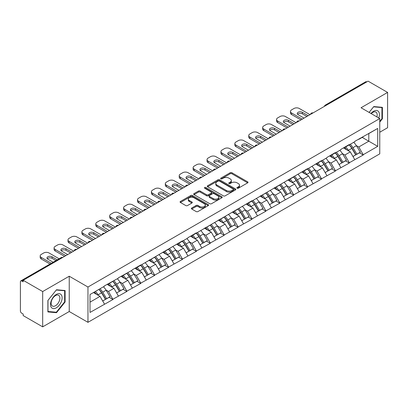 <?xml version="1.0" encoding="UTF-8"?>
<svg xmlns="http://www.w3.org/2000/svg" width="408" height="408" viewBox="0 0 408 408"><rect width="100%" height="100%" fill="white"/><g stroke="black" fill="none" stroke-linecap="round" stroke-linejoin="round"><path stroke-width="0.61" d="M237.135 188.216A0.867 0.5 0 0 0 238.359 188.216L247.656 182.85A1.239 0.714 0 0 0 248.018 182.345A1.239 0.714 0 0 0 247.656 181.841L231.907 172.747A1.239 0.714 0 0 0 230.158 172.747L220.866 178.118A0.867 0.5 0 0 0 220.611 178.469A0.867 0.5 0 0 0 220.866 178.821A0.867 0.5 0 0 0 222.09 178.821L223.293 178.128A3.958 2.285 0 0 1 228.888 178.128L230.204 178.888A3.958 2.285 0 0 1 231.362 180.504A3.958 2.285 0 0 1 230.204 182.121L229 182.815A0.867 0.5 0 0 0 228.745 183.166A0.867 0.5 0 0 0 229 183.518A0.867 0.5 0 0 0 230.224 183.518L231.428 182.825A3.958 2.285 0 0 1 237.028 182.825L238.338 183.585A3.958 2.285 0 0 1 239.496 185.201A3.958 2.285 0 0 1 238.338 186.818L237.135 187.512A0.867 0.5 0 0 0 236.88 187.864A0.867 0.5 0 0 0 237.135 188.216L237.135 187.512M191.755 208.004A1.239 0.714 0 0 0 191.393 208.508A1.239 0.714 0 0 0 191.755 209.013L196.171 211.563A1.239 0.714 0 0 0 197.921 211.563L208.243 205.606A1.239 0.714 0 0 0 208.605 205.102A1.239 0.714 0 0 0 208.243 204.597L192.499 195.503A1.239 0.714 0 0 0 190.745 195.503L180.423 201.465A1.239 0.714 0 0 0 180.061 201.97A1.239 0.714 0 0 0 180.423 202.475L185.762 205.556A1.239 0.714 0 0 0 187.512 205.556L191.928 203.006A1.239 0.714 0 0 0 192.29 202.501A1.239 0.714 0 0 0 191.928 201.996L189.281 200.466A3.31 1.913 0 0 1 188.312 199.114A3.31 1.913 0 0 1 190.358 197.35A3.31 1.913 0 0 1 193.963 197.763L204.332 203.75A3.31 1.913 0 0 1 205.3 205.102A3.31 1.913 0 0 1 203.255 206.866A3.31 1.913 0 0 1 199.65 206.453L197.921 205.454A1.239 0.714 0 0 0 196.171 205.454L191.755 208.004L191.755 209.013L196.171 206.484L196.171 205.454M69.243 276.221L42.682 291.552L23.164 280.286L368.082 81.146L387.6 92.417L361.039 107.753L379.756 118.555L87.96 287.023L69.243 276.221L69.243 311.518L87.96 322.325L87.96 287.023M223.38 195.855A1.239 0.714 0 0 0 225.129 195.855L235.452 189.899A1.239 0.714 0 0 0 235.814 189.394A1.239 0.714 0 0 0 235.452 188.889L219.703 179.795A1.239 0.714 0 0 0 217.954 179.795L207.631 185.757A1.239 0.714 0 0 0 207.269 186.262A1.239 0.714 0 0 0 207.631 186.767L223.38 195.855M204.959 188.404A0.867 0.5 0 0 1 205.836 188.527L205.836 187.496L221.85 196.743A1.239 0.714 0 0 1 222.212 197.248A1.239 0.714 0 0 1 221.85 197.752L211.523 203.709A1.239 0.714 0 0 1 209.773 203.709L194.029 194.621L194.029 193.611A1.239 0.714 0 0 0 193.667 194.116A1.239 0.714 0 0 0 194.029 194.621M194.029 193.611L198.446 191.056A1.239 0.714 0 0 1 200.195 191.056L206.581 194.744A1.239 0.714 0 0 0 208.33 194.744L211.262 193.055A1.239 0.714 0 0 0 211.625 192.55A1.239 0.714 0 0 0 211.262 192.046L204.612 188.205A0.867 0.5 0 0 1 204.362 187.853A0.867 0.5 0 0 1 204.893 187.389A0.867 0.5 0 0 1 205.836 187.496M87.96 322.325L379.756 153.857L379.756 118.555M98.894 289.41A8.446 4.876 -120 0 1 101.786 292.786L105.718 299.288L109.15 297.305L112.96 299.503L108.502 291.475L106.034 290.052M112.96 299.503L90.01 312.446L90.01 294.535L104.489 286.176L104.489 285.865L118.397 278.149L118.397 277.838L132.299 270.121L132.299 269.81L140.765 264.925L140.765 265.236L182.478 240.842L182.478 241.154L187.915 238.012L187.915 237.706L196.381 232.815L196.381 233.126L251.996 200.705L251.996 201.016L307.612 168.596L307.612 168.907L321.514 160.568L321.514 160.88L326.951 157.738L326.951 157.432L335.417 152.541L335.417 152.852L340.853 149.716L340.853 149.404L349.319 144.514L349.319 144.825L354.756 141.688L354.756 141.377L377.706 128.438L377.706 146.345L363.222 154.703L358.77 146.987L356.301 145.559M349.161 144.916A8.446 4.876 -120 0 1 352.048 148.298L355.985 154.795L359.417 152.816L363.222 155.014L363.222 154.703M363.222 155.014L349.319 162.731L344.862 155.014L342.394 153.587M335.254 152.944A8.446 4.876 -120 0 1 338.145 156.325L342.082 162.823L345.515 160.844L349.319 163.042L349.319 162.731M349.319 163.042L335.417 170.758L330.959 163.042L328.491 161.614M321.351 160.971A8.446 4.876 -120 0 1 324.243 164.353L328.18 170.85L331.607 168.871L335.417 171.069L335.417 170.758M335.417 171.069L321.514 178.786L317.057 171.069L314.588 169.641M307.448 168.999A8.446 4.876 -120 0 1 310.34 172.38L314.272 178.877L317.705 176.899L321.514 179.097L321.514 178.786M321.514 179.097L307.612 186.813L303.154 179.097L300.686 177.669M293.546 177.026A8.446 4.876 -120 0 1 296.438 180.407L300.37 186.905L303.802 184.926L307.612 187.124L307.612 186.813M307.612 187.124L293.704 194.84L289.252 187.124L286.778 185.696M279.638 185.054A8.446 4.876 -120 0 1 282.53 188.435L286.467 194.932L289.899 192.953L293.704 195.151L293.704 194.84M293.704 195.151L279.801 202.868L275.344 195.151L272.875 193.724M265.736 193.081A8.446 4.876 -120 0 1 268.627 196.462L272.564 202.96L275.997 200.981L279.801 203.179L279.801 202.868M279.801 203.179L265.899 210.895L261.441 203.179L258.973 201.751M251.833 201.108A8.446 4.876 -120 0 1 254.725 204.49L258.662 210.987L262.089 209.008L265.899 211.206L265.899 210.895M265.899 211.206L251.996 218.923L247.539 211.206L245.07 209.778M237.93 209.136A8.446 4.876 -120 0 1 240.822 212.517L244.754 219.014L248.186 217.036L251.996 219.234L251.996 218.923M251.996 219.234L238.088 226.95L233.636 219.234L231.168 217.806M224.028 217.163A8.446 4.876 -120 0 1 226.914 220.544L230.851 227.042L234.284 225.063L238.088 227.256L238.088 226.95M238.088 227.256L224.186 234.977L219.728 227.256L217.26 225.833M210.12 225.191A8.446 4.876 -120 0 1 213.012 228.572L216.949 235.069L220.381 233.085L224.186 235.283L224.186 234.977M224.186 235.283L210.283 243.005L205.826 235.283L203.357 233.861M196.217 233.218A8.446 4.876 -120 0 1 199.109 236.599L203.046 243.097L206.479 241.113L210.283 243.311L210.283 243.005M210.283 243.311L196.381 251.032L191.923 243.311L189.455 241.888M182.315 241.245A8.446 4.876 -120 0 1 185.207 244.627L189.144 251.124L192.571 249.14L196.381 251.338L196.381 251.032M196.381 251.338L182.478 259.06L178.021 251.338L175.552 249.915M168.412 249.273A8.446 4.876 -120 0 1 171.304 252.654L175.236 259.151L178.668 257.168L182.478 259.366L182.478 259.06M182.478 259.366L168.57 267.087L164.118 259.366L161.65 257.943M154.51 257.3A8.446 4.876 -120 0 1 157.396 260.681L161.333 267.179L164.766 265.195L168.57 267.393L168.57 267.087M168.57 267.393L154.668 275.114L150.21 267.393L147.742 265.97M140.602 265.327A8.446 4.876 -120 0 1 143.494 268.709L147.431 275.206L150.863 273.222L154.668 275.42L154.668 275.114M154.668 275.42L140.765 283.142L136.308 275.42L133.839 273.998M126.699 273.355A8.446 4.876 -120 0 1 129.591 276.736L133.528 283.234L136.96 281.25L140.765 283.448L140.765 283.142M140.765 283.448L126.862 291.169L122.405 283.448L119.937 282.025M112.797 281.382A8.446 4.876 -120 0 1 115.688 284.759L119.621 291.261L123.053 289.277L126.862 291.475L126.862 291.169M126.862 291.475L112.96 299.197M108.232 283.708L108.502 283.861L112.96 281.285M108.502 291.475L113.939 288.339L107.075 284.376M118.397 296.055L113.939 288.339M122.14 275.68L122.405 275.834L126.862 273.258M122.405 283.448L127.842 280.311L120.977 276.349M132.299 288.028L127.842 280.311M136.042 267.653L136.308 267.806L140.765 265.236M136.308 275.42L141.744 272.284L134.885 268.321M146.202 280L141.744 272.284M149.945 259.626L150.21 259.779L154.668 257.208M150.21 267.393L155.647 264.257L148.787 260.294M160.104 271.973L155.647 264.257M163.848 251.598L164.118 251.751L168.57 249.181M164.118 259.366L169.555 256.229L162.69 252.266M174.007 263.945L169.555 256.229M177.75 243.571L178.021 243.724L182.478 241.154M178.021 251.338L183.457 248.202L176.593 244.239M187.915 255.918L183.457 248.202M191.658 235.544L191.923 235.696L196.381 233.126M191.923 243.311L197.36 240.174L190.495 236.212M201.817 247.891L197.36 240.174M205.561 227.516L205.826 227.669L210.283 225.099M205.826 235.283L211.262 232.147L204.403 228.184M215.72 239.863L211.262 232.147M219.463 219.489L219.728 219.642L224.186 217.071M219.728 227.256L225.165 224.119L218.306 220.157M229.622 231.836L225.165 224.119M233.366 211.461L233.636 211.614L238.088 209.044M233.636 219.234L239.073 216.092L232.208 212.129M243.525 223.808L239.073 216.092M247.268 203.434L247.539 203.587L251.996 201.016M247.539 211.206L252.975 208.065L246.111 204.102M257.433 215.786L252.975 208.065M261.176 195.406L261.441 195.559L265.899 192.989M261.441 203.179L266.878 200.037L260.013 196.075M271.335 207.759L266.878 200.037M275.079 187.379L275.344 187.532L279.801 184.962M275.344 195.151L280.78 192.01L273.921 188.047M285.238 199.731L280.78 192.01M288.981 179.352L289.252 179.505L293.704 176.934M289.252 187.124L294.688 183.983L287.824 180.02M299.14 191.704L294.688 183.983M302.884 171.324L303.154 171.477L307.612 168.907M303.154 179.097L308.591 175.955L301.726 171.992M313.048 183.677L308.591 175.955M316.792 163.297L317.057 163.45L321.514 160.88M317.057 171.069L322.493 167.928L315.629 163.965M326.951 175.649L322.493 167.928M330.694 155.269L330.959 155.423L335.417 152.852M330.959 163.042L336.396 159.9L329.536 155.938M340.853 167.622L336.396 159.9M344.597 147.242L344.862 147.4L349.319 144.825M344.862 155.014L350.299 151.873L343.439 147.91M354.756 159.594L350.299 151.873M366.746 81.921L326.369 105.228M325.803 105.56A1.892 1.091 120 0 1 326.283 105.177A1.892 1.091 60 0 0 325.334 105.086L365.711 81.773A1.892 1.091 60 0 1 366.654 81.865M358.499 139.215L358.77 139.373L363.222 136.797M358.77 146.987L368.796 141.199L368.796 133.579L377.706 128.438M362.197 137.389L377.706 146.345M379.756 132.243L387.6 127.714L387.6 92.417M42.682 291.552L42.682 326.854L23.164 315.583L23.164 314.038L21.736 313.216A1.892 1.091 -120 0 1 20.4 310.901L20.4 281.775A1.892 1.091 -120 0 1 20.793 280.913A1.892 1.091 -120 0 1 21.736 281.005L23.164 281.826L23.164 280.286M42.682 326.854L69.243 311.518M90.01 302.155L100.037 296.366L93.437 292.556M104.489 304.082L100.037 296.366M351.854 148.451L352.298 148.706M337.952 156.478L338.39 156.733M324.049 164.506L324.488 164.761M310.141 172.533L310.585 172.788M296.239 180.56L296.682 180.815M282.336 188.588L282.78 188.838M268.433 196.61L268.872 196.865M254.531 204.638L254.969 204.893M240.623 212.665L241.067 212.92M226.721 220.692L227.164 220.947M212.818 228.72L213.256 228.975M198.915 236.747L199.354 237.002M185.008 244.774L185.451 245.029M171.105 252.802L171.549 253.057M157.202 260.829L157.646 261.084M143.3 268.857L143.738 269.112M129.397 276.884L129.836 277.139M115.489 284.911L115.933 285.166M101.587 292.939L102.031 293.194M379.756 122.079L382.388 118.81L382.388 107.345L373.784 106.575L369.097 112.404M65.096 290.527L56.498 289.762L47.894 300.461L47.894 311.926L56.498 312.696L65.096 301.996L65.096 290.527M237.481 188.338L238.338 187.843A3.958 2.285 0 0 0 239.496 186.226L239.496 185.201M231.362 180.504L231.362 181.529A3.958 2.285 0 0 1 230.204 183.146L229.347 183.641M247.641 182.861L231.907 173.777A1.239 0.714 0 0 0 230.158 173.777L221.207 178.944M235.452 188.889L235.452 189.899L219.703 180.826A1.239 0.714 0 0 0 217.954 180.826L207.647 186.777M233.264 189.746A0.867 0.5 0 0 0 233.519 189.394A0.867 0.5 0 0 0 233.264 189.037L219.443 181.06A0.867 0.5 0 0 0 218.219 181.06L216.949 181.79A3.958 2.285 0 0 0 215.791 183.406A3.958 2.285 0 0 0 216.949 185.023L226.399 190.48A3.958 2.285 0 0 0 231.994 190.48L233.264 189.746L233.264 190.776A0.867 0.5 0 0 0 233.519 190.419L233.519 189.394M215.791 183.406L215.791 184.436A3.958 2.285 0 0 0 216.949 186.053L216.949 185.023M233.264 190.776L231.994 191.505A3.958 2.285 0 0 1 226.399 191.505L216.949 186.053M194.045 194.631L198.446 192.086L198.446 191.056M211.625 192.55L211.625 193.576A1.239 0.714 0 0 1 211.262 194.081L208.33 195.774A1.239 0.714 0 0 1 206.581 195.774L200.195 192.086A1.239 0.714 0 0 0 198.446 192.086M205.836 188.527L221.83 197.763M213.211 198.574A3.31 1.913 0 0 0 216.816 198.987A3.31 1.913 0 0 0 218.856 197.222A3.31 1.913 0 0 0 217.887 195.871L214.236 193.759A1.239 0.714 0 0 0 212.486 193.759L209.554 195.452A1.239 0.714 0 0 0 209.192 195.957A1.239 0.714 0 0 0 209.554 196.462L213.211 198.574L213.211 199.599A3.31 1.913 0 0 0 216.816 200.017A3.31 1.913 0 0 0 218.856 198.247L218.856 197.222M209.192 195.957L209.192 196.988A1.239 0.714 0 0 0 209.554 197.492L209.554 196.462M213.211 199.599L209.554 197.492M205.3 205.102L205.3 206.127A3.31 1.913 0 0 1 203.255 207.896A3.31 1.913 0 0 1 199.65 207.478L197.921 206.484A1.239 0.714 0 0 0 196.171 206.484M188.312 199.114L188.312 200.144A3.31 1.913 0 0 0 189.281 201.496L189.281 200.466M191.913 203.016L189.281 201.496M208.243 204.597L208.243 205.606L192.499 196.534A1.239 0.714 0 0 0 190.745 196.534L180.443 202.485M381.939 118.555L382.388 118.81M64.653 301.736L65.096 301.996M55.585 312.171L56.498 312.696M310.014 114.674L299.319 108.497A3.779 2.183 0 0 0 293.974 108.497L291.567 109.885A3.779 2.183 0 0 0 290.46 111.43A3.779 2.183 0 0 0 291.567 112.975L291.567 114.515L300.925 119.921M291.567 114.515A3.779 2.183 180 0 1 290.46 112.975L290.46 111.43M297.57 114.26A2.963 1.709 180 0 1 302.308 113.822L306.898 116.474M291.567 112.975L302.262 119.146M304.042 118.121L298.115 114.699A2.963 1.709 180 0 1 297.248 113.49A2.963 1.709 180 0 1 299.079 111.909A2.963 1.709 180 0 1 302.308 112.276L308.234 115.699M353.685 142.305A10.338 5.967 60 0 1 356.393 145.712L352.961 147.691A10.338 5.967 -120 0 0 350.253 144.289M352.961 147.691L356.898 154.193L360.325 152.209L356.393 145.712M355.985 154.795L356.898 154.193M359.417 152.816L360.325 152.209M344.342 147.39A8.446 4.876 60 0 1 346.673 149.782M345.663 146.936A10.338 5.967 60 0 1 348.371 150.343L348.758 150.986M352.986 156.529L355.735 154.861L351.803 148.364A10.338 5.967 -120 0 0 349.095 144.957M355.735 154.861L352.951 156.468M296.111 122.701L285.416 116.525A3.779 2.183 0 0 0 280.072 116.525L277.664 117.912A3.779 2.183 0 0 0 276.558 119.457A3.779 2.183 0 0 0 277.664 121.003L277.664 122.543L287.023 127.949M277.664 122.543A3.779 2.183 180 0 1 276.558 121.003L276.558 119.457M283.667 122.288A2.963 1.709 180 0 1 288.405 121.849L292.99 124.501M277.664 121.003L288.359 127.174M290.139 126.148L284.213 122.726A2.963 1.709 180 0 1 283.346 121.513A2.963 1.709 180 0 1 285.177 119.937A2.963 1.709 180 0 1 288.405 120.304L294.331 123.726M339.777 150.333A10.338 5.967 60 0 1 342.485 153.739L339.058 155.718A10.338 5.967 -120 0 0 336.35 152.317M339.058 155.718L342.99 162.221L346.423 160.237L342.485 153.739M342.082 162.823L342.99 162.221M345.515 160.844L346.423 160.237M330.439 155.417A8.446 4.876 60 0 1 332.77 157.804M331.76 154.964A10.338 5.967 60 0 1 334.468 158.37L334.856 159.013M339.084 164.557L341.833 162.889L337.895 156.391A10.338 5.967 -120 0 0 335.187 152.985M341.833 162.889L339.048 164.495M282.209 130.723L271.514 124.552A3.779 2.183 0 0 0 266.164 124.552L263.757 125.939A3.779 2.183 0 0 0 262.65 127.485A3.779 2.183 0 0 0 263.757 129.03L263.757 130.57L273.115 135.976M263.757 130.57A3.779 2.183 180 0 1 262.65 129.03L262.65 127.485M269.759 130.315A2.963 1.709 180 0 1 274.497 129.877L279.087 132.529M263.757 129.03L274.457 135.201M276.236 134.171L270.31 130.754A2.963 1.709 180 0 1 269.443 129.54A2.963 1.709 180 0 1 271.269 127.964A2.963 1.709 180 0 1 274.497 128.331L280.423 131.753M325.875 158.36A10.338 5.967 60 0 1 328.583 161.767L325.15 163.746A10.338 5.967 -120 0 0 322.442 160.344M325.15 163.746L329.088 170.248L332.52 168.264L328.583 161.767M328.18 170.85L329.088 170.248M331.607 168.871L332.52 168.264M316.537 163.445A8.446 4.876 60 0 1 318.862 165.832M317.852 162.991A10.338 5.967 60 0 1 320.56 166.398L320.953 167.04M325.181 172.584L327.93 170.916L323.993 164.419A10.338 5.967 -120 0 0 321.285 161.012M327.93 170.916L325.145 172.523M268.306 138.751L257.611 132.58A3.779 2.183 0 0 0 252.261 132.58L249.854 133.967A3.779 2.183 0 0 0 248.747 135.512A3.779 2.183 0 0 0 249.854 137.057L249.854 138.598L259.213 144.004M249.854 138.598A3.779 2.183 180 0 1 248.747 137.057L248.747 135.512M255.857 138.343A2.963 1.709 180 0 1 260.595 137.904L265.185 140.556M249.854 137.057L260.549 143.228M262.334 142.198L256.408 138.781A2.963 1.709 180 0 1 255.541 137.567A2.963 1.709 180 0 1 257.366 135.992A2.963 1.709 180 0 1 260.595 136.359L266.521 139.781M311.972 166.388A10.338 5.967 60 0 1 314.68 169.794L311.248 171.773A10.338 5.967 -120 0 0 308.54 168.366M311.248 171.773L315.185 178.276L318.617 176.292L314.68 169.794M314.272 178.877L315.185 178.276M317.705 176.899L318.617 176.292M302.629 171.472A8.446 4.876 60 0 1 304.96 173.859M303.95 171.018A10.338 5.967 60 0 1 306.658 174.425L307.046 175.068M311.279 180.611L314.027 178.944L310.09 172.446A10.338 5.967 -120 0 0 307.382 169.04M314.027 178.944L311.243 180.55M254.398 146.778L243.704 140.607A3.779 2.183 0 0 0 238.359 140.607L235.951 141.994A3.779 2.183 0 0 0 234.845 143.54A3.779 2.183 0 0 0 235.951 145.08L235.951 146.625L245.31 152.031M235.951 146.625A3.779 2.183 180 0 1 234.845 145.085L234.845 143.54M241.954 146.37A2.963 1.709 180 0 1 246.692 145.931L251.282 148.583M235.951 145.08L246.646 151.256M248.431 150.226L242.505 146.804A2.963 1.709 180 0 1 241.633 145.595A2.963 1.709 180 0 1 243.464 144.019A2.963 1.709 180 0 1 246.692 144.386L252.618 147.808M298.07 174.415A10.338 5.967 60 0 1 300.778 177.822L297.345 179.8A10.338 5.967 -120 0 0 294.637 176.394M297.345 179.8L301.283 186.303L304.715 184.319L300.778 177.822M300.37 186.905L301.283 186.303M303.802 184.926L304.715 184.319M288.726 179.5A8.446 4.876 60 0 1 291.057 181.886M290.047 179.046A10.338 5.967 60 0 1 292.755 182.453L293.143 183.095M297.371 188.639L300.125 186.971L296.188 180.469A10.338 5.967 -120 0 0 293.48 177.067M300.125 186.971L297.34 188.578M240.496 154.805L229.801 148.634A3.779 2.183 0 0 0 224.456 148.634L222.049 150.022A3.779 2.183 0 0 0 220.942 151.567A3.779 2.183 0 0 0 222.049 153.107L222.049 154.652L231.407 160.058M222.049 154.652A3.779 2.183 180 0 1 220.942 153.107L220.942 151.567M228.052 154.397A2.963 1.709 180 0 1 232.79 153.959L237.38 156.611M222.049 153.107L232.744 159.283M234.524 158.253L228.597 154.831A2.963 1.709 180 0 1 227.73 153.622A2.963 1.709 180 0 1 229.561 152.046A2.963 1.709 180 0 1 232.79 152.414L238.716 155.836M284.167 182.442A10.338 5.967 60 0 1 286.875 185.849L283.443 187.828A10.338 5.967 -120 0 0 280.735 184.421M283.443 187.828L287.38 194.33L290.807 192.346L286.875 185.849M286.467 194.932L287.38 194.33M289.899 192.953L290.807 192.346M274.824 187.527A8.446 4.876 60 0 1 277.154 189.914M276.145 187.073A10.338 5.967 60 0 1 278.853 190.48L279.24 191.123M283.468 196.666L286.217 194.999L282.285 188.496A10.338 5.967 -120 0 0 279.577 185.094M286.217 194.999L283.433 196.605M378.772 117.989A8.191 4.728 120 0 0 378.624 111.695A8.191 4.728 120 0 0 370.984 113.49M376.895 116.902A6.202 3.58 120 0 0 376.594 112.746A6.202 3.58 120 0 0 375.895 112.098A6.202 3.58 120 0 0 371.234 113.638M369.118 112.414L373.606 106.83L381.939 107.574L381.939 118.682L379.756 121.4M381.388 107.253L381.939 107.574M51.301 307.367A8.191 4.728 120 0 0 59.216 305.245A8.191 4.728 120 0 0 61.333 294.882A8.191 4.728 120 0 0 53.422 297.004A8.191 4.728 120 0 0 51.301 307.367M51.709 305.383A6.202 3.58 120 0 0 52.403 306.025A6.202 3.58 120 0 0 58.176 303.134A6.202 3.58 120 0 0 59.303 295.928A6.202 3.58 120 0 0 58.609 295.285A6.202 3.58 120 0 0 52.836 298.177A6.202 3.58 120 0 0 51.709 305.383M56.319 290.012L64.653 290.756L64.653 301.869L56.319 312.237L47.986 311.493L47.986 300.38L56.299 290.001M64.097 290.44L64.653 290.756M226.593 162.833L215.898 156.662A3.779 2.183 0 0 0 210.548 156.662L208.146 158.049A3.779 2.183 0 0 0 207.035 159.594A3.779 2.183 0 0 0 208.146 161.135L208.146 162.68L217.505 168.081M208.146 162.68A3.779 2.183 180 0 1 207.035 161.135L207.035 159.594M214.149 162.425A2.963 1.709 180 0 1 218.882 161.986L223.472 164.633M208.146 161.135L218.841 167.311M220.621 166.28L214.695 162.858A2.963 1.709 180 0 1 213.828 161.65A2.963 1.709 180 0 1 215.659 160.074A2.963 1.709 180 0 1 218.882 160.441L224.813 163.863M270.259 190.47A10.338 5.967 60 0 1 272.967 193.876L269.54 195.855A10.338 5.967 -120 0 0 266.832 192.449M269.54 195.855L273.472 202.353L276.905 200.374L272.967 193.876M272.564 202.96L273.472 202.353M275.997 200.981L276.905 200.374M260.921 195.554A8.446 4.876 60 0 1 263.252 197.941M262.242 195.101A10.338 5.967 60 0 1 264.95 198.507L265.338 199.15M269.566 204.694L272.315 203.026L268.377 196.523A10.338 5.967 -120 0 0 265.669 193.122M272.315 203.026L269.53 204.632M212.69 170.86L201.996 164.689A3.779 2.183 0 0 0 196.646 164.689L194.239 166.076A3.779 2.183 0 0 0 193.132 167.622A3.779 2.183 0 0 0 194.239 169.162L194.239 170.707L203.597 176.108M194.239 170.707A3.779 2.183 180 0 1 193.132 169.162L193.132 167.622M200.241 170.452A2.963 1.709 180 0 1 204.979 170.014L209.569 172.661M194.239 169.162L204.933 175.338M206.718 174.308L200.792 170.886A2.963 1.709 180 0 1 199.925 169.677A2.963 1.709 180 0 1 201.751 168.096A2.963 1.709 180 0 1 204.979 168.468L210.905 171.89M256.357 198.497A10.338 5.967 60 0 1 259.065 201.904L255.632 203.883A10.338 5.967 -120 0 0 252.924 200.476M255.632 203.883L259.57 210.38L263.002 208.401L259.065 201.904M258.662 210.987L259.57 210.38M262.089 209.008L263.002 208.401M247.019 203.582A8.446 4.876 60 0 1 249.344 205.969M248.334 203.128A10.338 5.967 60 0 1 251.042 206.535L251.43 207.172M255.663 212.716L258.412 211.053L254.475 204.551A10.338 5.967 -120 0 0 251.767 201.149M258.412 211.053L255.627 212.66M198.788 178.888L188.093 172.717A3.779 2.183 0 0 0 182.743 172.717L180.336 174.104A3.779 2.183 0 0 0 179.229 175.649A3.779 2.183 0 0 0 180.336 177.189L180.336 178.735L189.695 184.136M180.336 178.735A3.779 2.183 180 0 1 179.229 177.189L179.229 175.649M186.339 178.48A2.963 1.709 180 0 1 191.077 178.041L195.667 180.688M180.336 177.189L191.031 183.365M192.816 182.335L186.889 178.913A2.963 1.709 180 0 1 186.023 177.704A2.963 1.709 180 0 1 187.848 176.123A2.963 1.709 180 0 1 191.077 176.496L197.003 179.918M242.454 206.524A10.338 5.967 60 0 1 245.162 209.931L241.73 211.91A10.338 5.967 -120 0 0 239.022 208.503M241.73 211.91L245.667 218.407L249.099 216.429L245.162 209.931M244.754 219.014L245.667 218.407M248.186 217.036L249.099 216.429M233.111 211.609A8.446 4.876 60 0 1 235.441 213.996M234.432 211.155A10.338 5.967 60 0 1 237.14 214.562L237.527 215.2M241.755 220.743L244.509 219.081L240.572 212.578A10.338 5.967 -120 0 0 237.864 209.171M244.509 219.081L241.725 220.687M184.88 186.915L174.185 180.744A3.779 2.183 0 0 0 168.841 180.744L166.433 182.131A3.779 2.183 0 0 0 165.327 183.677A3.779 2.183 0 0 0 166.433 185.217L166.433 186.762L175.792 192.163M166.433 186.762A3.779 2.183 180 0 1 165.327 185.217L165.327 183.677M172.436 186.507A2.963 1.709 180 0 1 177.174 186.068L181.764 188.715M166.433 185.217L177.128 191.393M178.913 190.363L172.982 186.941A2.963 1.709 180 0 1 172.115 185.732A2.963 1.709 180 0 1 173.946 184.151A2.963 1.709 180 0 1 177.174 184.523L183.1 187.945M228.551 214.552A10.338 5.967 60 0 1 231.26 217.959L227.827 219.938A10.338 5.967 -120 0 0 225.119 216.531M227.827 219.938L231.764 226.435L235.197 224.456L231.26 217.959M230.851 227.042L231.764 226.435M234.284 225.063L235.197 224.456M219.208 219.637A8.446 4.876 60 0 1 221.539 222.023M220.529 219.183A10.338 5.967 60 0 1 223.237 222.589L223.625 223.227M227.853 228.771L230.607 227.108L226.669 220.606A10.338 5.967 -120 0 0 223.961 217.199M230.607 227.108L227.822 228.715M170.977 194.942L160.283 188.771A3.779 2.183 0 0 0 154.938 188.771L152.531 190.159A3.779 2.183 0 0 0 151.424 191.704A3.779 2.183 0 0 0 152.531 193.244L152.531 194.789L161.889 200.19M152.531 194.789A3.779 2.183 180 0 1 151.424 193.244L151.424 191.704M158.534 194.534A2.963 1.709 180 0 1 163.271 194.096L167.861 196.743M152.531 193.244L163.226 199.42M165.005 198.39L159.079 194.968A2.963 1.709 180 0 1 158.212 193.759A2.963 1.709 180 0 1 160.043 192.178A2.963 1.709 180 0 1 163.271 192.55L169.198 195.973M214.644 222.579A10.338 5.967 60 0 1 217.357 225.986L213.925 227.965A10.338 5.967 -120 0 0 211.216 224.558M213.925 227.965L217.857 234.462L221.289 232.484L217.357 225.986M216.949 235.069L217.857 234.462M220.381 233.085L221.289 232.484M205.306 227.664A8.446 4.876 60 0 1 207.636 230.051M206.626 227.21A10.338 5.967 60 0 1 209.335 230.617L209.722 231.254M213.95 236.798L216.699 235.13L212.767 228.633A10.338 5.967 -120 0 0 210.054 225.226M216.699 235.13L213.914 236.742M157.075 202.97L146.38 196.794A3.779 2.183 0 0 0 141.03 196.794L138.628 198.186A3.779 2.183 0 0 0 137.516 199.731A3.779 2.183 0 0 0 138.628 201.272L138.628 202.817L147.982 208.218M138.628 202.817A3.779 2.183 180 0 1 137.516 201.272L137.516 199.731M144.626 202.557A2.963 1.709 180 0 1 149.364 202.123L153.954 204.77M138.628 201.272L149.323 207.448M151.103 206.417L145.177 202.995A2.963 1.709 180 0 1 144.31 201.787A2.963 1.709 180 0 1 146.135 200.206A2.963 1.709 180 0 1 149.364 200.578L155.29 204M200.741 230.607A10.338 5.967 60 0 1 203.449 234.014L200.022 235.992A10.338 5.967 -120 0 0 197.309 232.585M200.022 235.992L203.954 242.49L207.386 240.511L203.449 234.014M203.046 243.097L203.954 242.49M206.479 241.113L207.386 240.511M191.403 235.691A8.446 4.876 60 0 1 193.734 238.078M192.719 235.238A10.338 5.967 60 0 1 195.432 238.644L195.82 239.282M200.048 244.826L202.796 243.158L198.859 236.66A10.338 5.967 -120 0 0 196.151 233.254M202.796 243.158L200.012 244.769M143.172 210.997L132.478 204.821A3.779 2.183 0 0 0 127.128 204.821L124.721 206.213A3.779 2.183 0 0 0 123.614 207.759A3.779 2.183 0 0 0 124.721 209.299L124.721 210.844L134.079 216.245M124.721 210.844A3.779 2.183 180 0 1 123.614 209.299L123.614 207.759M130.723 210.584A2.963 1.709 180 0 1 135.461 210.151L140.051 212.798M124.721 209.299L135.415 215.475M137.2 214.445L131.274 211.023A2.963 1.709 180 0 1 130.407 209.814A2.963 1.709 180 0 1 132.233 208.233A2.963 1.709 180 0 1 135.461 208.605L141.387 212.027M186.839 238.634A10.338 5.967 60 0 1 189.547 242.041L186.114 244.02A10.338 5.967 -120 0 0 183.406 240.613M186.114 244.02L190.052 250.517L193.484 248.538L189.547 242.041M189.144 251.124L190.052 250.517M192.571 249.14L193.484 248.538M177.5 243.719A8.446 4.876 60 0 1 179.826 246.106M178.816 243.265A10.338 5.967 60 0 1 181.524 246.672L181.912 247.309M186.145 252.853L188.894 251.185L184.957 244.688A10.338 5.967 -120 0 0 182.249 241.281M188.894 251.185L186.109 252.797M129.27 219.025L118.575 212.849A3.779 2.183 0 0 0 113.225 212.849L110.818 214.241A3.779 2.183 0 0 0 109.711 215.781A3.779 2.183 0 0 0 110.818 217.326L110.818 218.872L120.176 224.273M110.818 218.872A3.779 2.183 180 0 1 109.711 217.326L109.711 215.781M116.821 218.611A2.963 1.709 180 0 1 121.558 218.178L126.148 220.825M110.818 217.326L121.513 223.502M123.298 222.472L117.371 219.05A2.963 1.709 180 0 1 116.499 217.841A2.963 1.709 180 0 1 118.33 216.26A2.963 1.709 180 0 1 121.558 216.633L127.485 220.055M172.936 246.661A10.338 5.967 60 0 1 175.644 250.068L172.212 252.047A10.338 5.967 -120 0 0 169.504 248.64M172.212 252.047L176.149 258.544L179.581 256.566L175.644 250.068M175.236 259.151L176.149 258.544M178.668 257.168L179.581 256.566M163.593 251.746A8.446 4.876 60 0 1 165.923 254.133M164.914 251.292A10.338 5.967 60 0 1 167.622 254.699L168.009 255.337M172.237 260.88L174.991 259.213L171.054 252.715A10.338 5.967 -120 0 0 168.346 249.308M174.991 259.213L172.207 260.824M115.362 227.052L104.667 220.876A3.779 2.183 0 0 0 99.323 220.876L96.915 222.268A3.779 2.183 0 0 0 95.809 223.808A3.779 2.183 0 0 0 96.915 225.354L96.915 226.899L106.274 232.3M96.915 226.899A3.779 2.183 180 0 1 95.809 225.354L95.809 223.808M102.918 226.639A2.963 1.709 180 0 1 107.656 226.205L112.246 228.852M96.915 225.354L107.61 231.53M109.39 230.5L103.464 227.078A2.963 1.709 180 0 1 102.597 225.869A2.963 1.709 180 0 1 104.428 224.288A2.963 1.709 180 0 1 107.656 224.66L113.582 228.082M159.033 254.689A10.338 5.967 60 0 1 161.741 258.096L158.309 260.075A10.338 5.967 -120 0 0 155.601 256.668M158.309 260.075L162.246 266.572L165.674 264.593L161.741 258.096M161.333 267.179L162.246 266.572M164.766 265.195L165.674 264.593M149.69 259.774A8.446 4.876 60 0 1 152.021 262.16M151.011 259.32A10.338 5.967 60 0 1 153.719 262.726L154.107 263.364M158.335 268.908L161.084 267.24L157.151 260.743A10.338 5.967 -120 0 0 154.443 257.336M161.084 267.24L158.299 268.852M101.459 235.079L90.765 228.903A3.779 2.183 0 0 0 85.42 228.903L83.013 230.296A3.779 2.183 0 0 0 81.906 231.836A3.779 2.183 0 0 0 83.013 233.381L83.013 234.926L92.371 240.327M83.013 234.926A3.779 2.183 180 0 1 81.906 233.381L81.906 231.836M89.015 234.666A2.963 1.709 180 0 1 93.753 234.233L98.338 236.88M83.013 233.381L93.707 239.557M95.487 238.527L89.561 235.105A2.963 1.709 180 0 1 88.694 233.896A2.963 1.709 180 0 1 90.525 232.315A2.963 1.709 180 0 1 93.753 232.688L99.679 236.11M145.126 262.716A10.338 5.967 60 0 1 147.834 266.118L144.406 268.102A10.338 5.967 -120 0 0 141.698 264.695M144.406 268.102L148.339 274.599L151.771 272.62L147.834 266.118M147.431 275.206L148.339 274.599M150.863 273.222L151.771 272.62M135.787 267.796A8.446 4.876 60 0 1 138.118 270.188M137.108 267.347A10.338 5.967 60 0 1 139.816 270.754L140.204 271.391M144.432 276.935L147.181 275.267L143.244 268.77A10.338 5.967 -120 0 0 140.536 265.363M147.181 275.267L144.396 276.879M87.557 243.107L76.862 236.931A3.779 2.183 0 0 0 71.512 236.931L69.105 238.323A3.779 2.183 0 0 0 67.998 239.863A3.779 2.183 0 0 0 69.105 241.409L69.105 242.954L78.463 248.355M69.105 242.954A3.779 2.183 180 0 1 67.998 241.409L67.998 239.863M75.108 242.694A2.963 1.709 180 0 1 79.846 242.26L84.436 244.907M69.105 241.409L79.805 247.585M81.585 246.554L75.659 243.132A2.963 1.709 180 0 1 74.791 241.924A2.963 1.709 180 0 1 76.617 240.343A2.963 1.709 180 0 1 79.846 240.715L85.772 244.137M131.223 270.744A10.338 5.967 60 0 1 133.931 274.145L130.499 276.129A10.338 5.967 -120 0 0 127.791 272.723M130.499 276.129L134.436 282.627L137.868 280.648L133.931 274.145M133.528 283.234L134.436 282.627M136.96 281.25L137.868 280.648M121.885 275.823A8.446 4.876 60 0 1 124.211 278.215M123.201 275.375A10.338 5.967 60 0 1 125.909 278.781L126.302 279.419M130.529 284.962L133.278 283.295L129.341 276.797A10.338 5.967 -120 0 0 126.633 273.391M133.278 283.295L130.494 284.906M73.654 251.134L62.96 244.958A3.779 2.183 0 0 0 57.61 244.958L55.202 246.35A3.779 2.183 0 0 0 54.096 247.891A3.779 2.183 0 0 0 55.202 249.436L55.202 250.981L64.561 256.382M55.202 250.981A3.779 2.183 180 0 1 54.096 249.436L54.096 247.891M61.205 250.721A2.963 1.709 180 0 1 65.943 250.288L70.533 252.934M55.202 249.436L65.897 255.612M67.682 254.582L61.756 251.16A2.963 1.709 180 0 1 60.889 249.951A2.963 1.709 180 0 1 62.715 248.37A2.963 1.709 180 0 1 65.943 248.742L71.869 252.164M117.32 278.771A10.338 5.967 60 0 1 120.028 282.173L116.596 284.157A10.338 5.967 -120 0 0 113.888 280.75M116.596 284.157L120.533 290.654L123.966 288.675L120.028 282.173M119.621 291.261L120.533 290.654M123.053 289.277L123.966 288.675M107.977 283.851A8.446 4.876 60 0 1 110.308 286.243M109.298 283.402A10.338 5.967 60 0 1 112.006 286.804L112.394 287.446M116.627 292.99L119.376 291.322L115.439 284.825A10.338 5.967 -120 0 0 112.73 281.418M119.376 291.322L116.591 292.929M59.104 258.789L49.052 252.986A3.779 2.183 0 0 0 43.707 252.986L41.3 254.378A3.779 2.183 0 0 0 40.193 255.918A3.779 2.183 0 0 0 41.3 257.463L41.3 259.009L50.016 264.037M41.3 259.009A3.779 2.183 180 0 1 40.193 257.463L40.193 255.918M47.303 258.749A2.963 1.709 180 0 1 52.04 258.31L55.988 260.59M41.3 257.463L51.352 263.267M53.137 262.237L47.853 259.187A2.963 1.709 180 0 1 46.981 257.978A2.963 1.709 180 0 1 48.812 256.397A2.963 1.709 180 0 1 52.04 256.77L57.324 259.82M103.418 286.798A10.338 5.967 60 0 1 106.126 290.2L102.694 292.184A10.338 5.967 -120 0 0 99.986 288.777M102.694 292.184L106.631 298.681L110.063 296.703L106.126 290.2M105.718 299.288L106.631 298.681M109.15 297.305L110.063 296.703M94.304 292.057A8.446 4.876 60 0 1 96.405 294.27M95.396 291.429A10.338 5.967 60 0 1 98.104 294.831L98.491 295.474M102.719 301.017L105.473 299.35L101.536 292.852A10.338 5.967 -120 0 0 98.828 289.445M105.473 299.35L102.689 300.956M62.2 257.744L21.736 281.005M62.592 257.519A1.892 1.091 -60 0 0 62.113 257.693A1.892 1.091 -120 0 0 61.164 257.601L20.793 280.913M311.896 113.582A1.892 1.091 120 0 1 312.375 113.205A1.892 1.091 -60 0 1 312.86 113.031M297.993 121.609A1.892 1.091 120 0 1 298.472 121.232A1.892 1.091 -60 0 1 298.952 121.059M284.09 129.637A1.892 1.091 120 0 1 284.57 129.26A1.892 1.091 -60 0 1 285.049 129.086M270.188 137.664A1.892 1.091 120 0 1 270.667 137.287A1.892 1.091 -60 0 1 271.147 137.114M256.285 145.692A1.892 1.091 120 0 1 256.765 145.314A1.892 1.091 -60 0 1 257.244 145.141M242.377 153.719A1.892 1.091 120 0 1 242.857 153.342A1.892 1.091 -60 0 1 243.341 153.168M228.475 161.746A1.892 1.091 120 0 1 228.954 161.369A1.892 1.091 -60 0 1 229.434 161.196M214.572 169.774A1.892 1.091 120 0 1 215.052 169.397A1.892 1.091 -60 0 1 215.531 169.223M200.67 177.801A1.892 1.091 120 0 1 201.149 177.424A1.892 1.091 -60 0 1 201.629 177.251M186.762 185.829A1.892 1.091 120 0 1 187.246 185.451A1.892 1.091 -60 0 1 187.726 185.278M172.859 193.856A1.892 1.091 120 0 1 173.339 193.479A1.892 1.091 -60 0 1 173.818 193.3M158.957 201.884A1.892 1.091 120 0 1 159.436 201.506A1.892 1.091 -60 0 1 159.916 201.328M145.054 209.911A1.892 1.091 120 0 1 145.534 209.534A1.892 1.091 -60 0 1 146.013 209.355M131.152 217.938A1.892 1.091 120 0 1 131.631 217.561A1.892 1.091 -60 0 1 132.11 217.382M117.244 225.966A1.892 1.091 120 0 1 117.723 225.588A1.892 1.091 -60 0 1 118.208 225.41M103.341 233.993A1.892 1.091 120 0 1 103.821 233.611A1.892 1.091 -60 0 1 104.3 233.437M89.439 242.02A1.892 1.091 120 0 1 89.918 241.638A1.892 1.091 -60 0 1 90.398 241.465M75.536 250.048A1.892 1.091 120 0 1 76.016 249.665A1.892 1.091 -60 0 1 76.495 249.492M238.338 187.843L238.338 186.818M229 183.518L229 182.815M230.204 183.146L230.204 182.121M220.866 178.821L220.866 178.118M230.158 173.777L230.158 172.747M231.907 173.777L231.907 172.747M247.656 182.85L247.656 181.841M207.631 186.767L207.631 185.757M217.954 180.826L217.954 179.795M219.703 180.826L219.703 179.795M226.399 191.505L226.399 190.48M231.994 191.505L231.994 190.48M200.195 192.086L200.195 191.056M206.581 195.774L206.581 194.744M208.33 195.774L208.33 194.744M211.262 194.081L211.262 193.055M221.85 197.752L221.85 196.743M197.921 206.484L197.921 205.454M199.65 207.478L199.65 206.453M191.928 203.006L191.928 201.996M180.423 202.475L180.423 201.465M190.745 196.534L190.745 195.503M192.499 196.534L192.499 195.503M351.803 148.364L348.371 150.343M302.308 113.822L302.308 112.276M337.895 156.391L334.468 158.37M288.405 121.849L288.405 120.304M323.993 164.419L320.56 166.398M274.497 129.877L274.497 128.331M310.09 172.446L306.658 174.425M260.595 137.904L260.595 136.359M296.188 180.469L292.755 182.453M246.692 145.931L246.692 144.386M282.285 188.496L278.853 190.48M232.79 153.959L232.79 152.414M268.377 196.523L264.95 198.507M218.882 161.986L218.882 160.441M254.475 204.551L251.042 206.535M204.979 170.014L204.979 168.468M240.572 212.578L237.14 214.562M191.077 178.041L191.077 176.496M226.669 220.606L223.237 222.589M177.174 186.068L177.174 184.523M212.767 228.633L209.335 230.617M163.271 194.096L163.271 192.55M198.859 236.66L195.432 238.644M149.364 202.123L149.364 200.578M184.957 244.688L181.524 246.672M135.461 210.151L135.461 208.605M171.054 252.715L167.622 254.699M121.558 218.178L121.558 216.633M157.151 260.743L153.719 262.726M107.656 226.205L107.656 224.66M143.244 268.77L139.816 270.754M93.753 234.233L93.753 232.688M129.341 276.797L125.909 278.781M79.846 242.26L79.846 240.715M115.439 284.825L112.006 286.804M65.943 250.288L65.943 248.742M101.536 292.852L98.104 294.831M52.04 258.31L52.04 256.77M325.334 105.086A1.892 1.892 0 0 0 324.426 106.35M312.982 112.96A1.892 1.892 0 0 0 310.524 114.378M299.079 120.987A1.892 1.892 0 0 0 296.621 122.405M285.177 129.01A1.892 1.892 0 0 0 282.719 130.433M271.274 137.037A1.892 1.892 0 0 0 268.811 138.46M257.366 145.064A1.892 1.892 0 0 0 254.908 146.487M243.464 153.092A1.892 1.892 0 0 0 241.006 154.515M229.561 161.119A1.892 1.892 0 0 0 227.103 162.542M215.659 169.147A1.892 1.892 0 0 0 213.195 170.57M201.756 177.174A1.892 1.892 0 0 0 199.293 178.597M187.848 185.201A1.892 1.892 0 0 0 185.39 186.624M173.946 193.229A1.892 1.892 0 0 0 171.488 194.652M160.043 201.256A1.892 1.892 0 0 0 157.585 202.679M146.141 209.284A1.892 1.892 0 0 0 143.677 210.707M132.238 217.311A1.892 1.892 0 0 0 129.775 218.734M118.33 225.338A1.892 1.892 0 0 0 115.872 226.761M104.428 233.366A1.892 1.892 0 0 0 101.969 234.789M90.525 241.393A1.892 1.892 0 0 0 88.067 242.811M76.622 249.421A1.892 1.892 0 0 0 74.159 250.838M62.72 257.448A1.892 1.892 0 0 0 61.164 257.601"/></g></svg>
